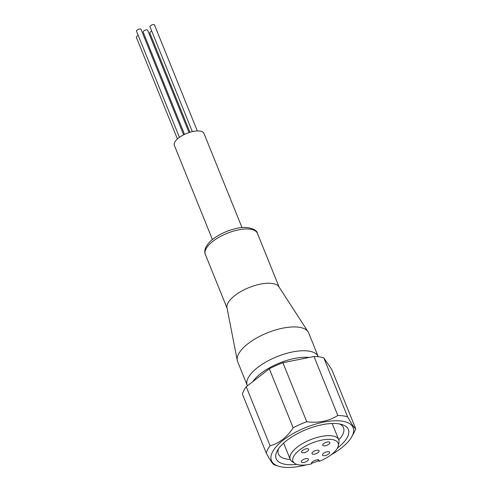 <?xml version="1.0" encoding="UTF-8"?>
<svg xmlns="http://www.w3.org/2000/svg" width="492" height="492" viewBox="0 0 492 492"><rect width="100%" height="100%" fill="white"/><g stroke="black" fill="none" stroke-linecap="round" stroke-linejoin="round"><path stroke-width="0.74" d="M179.439 137.373L136.518 31.144A2.429 0.984 -22 0 1 137.742 29.637A2.429 0.984 -22 0 1 140.405 28.96A2.429 0.984 -22 0 1 141.026 29.317L183.657 134.826M192.347 131.641L149.98 26.783A2.429 0.984 -22 0 1 151.204 25.277A2.429 0.984 -22 0 1 153.867 24.6A2.429 0.984 -22 0 1 154.488 24.957L197.317 130.952M184.518 134.396L143.172 32.072A2.429 0.984 -22 0 1 144.396 30.566A2.429 0.984 -22 0 1 147.065 29.889A2.429 0.984 -22 0 1 147.686 30.252L189.026 132.576M212.415 239.561L174.365 145.386A15.959 6.457 -22 0 1 182.397 135.497A15.959 6.457 -22 0 1 199.881 131.075A15.959 6.457 -22 0 1 203.959 133.43L242.009 227.605M308.078 331.799L278.915 286.805A28.087 11.365 158 0 0 272.15 283.447A28.087 11.365 158 0 0 234.838 295.538A28.087 11.365 158 0 0 226.99 307.783L237.273 360.408A38.302 15.498 -22 0 1 247.968 343.711A38.302 15.498 -22 0 1 298.853 327.223A38.302 15.498 -22 0 1 308.078 331.799A38.302 15.498 -22 0 1 308.638 332.875L318.262 356.7A38.302 15.498 -22 0 1 318.281 356.749M247.427 385.814A38.302 15.498 -22 0 1 247.242 385.396L237.618 361.571A38.302 15.498 -22 0 1 237.273 360.408M296.817 464.399A38.936 15.756 -22 0 1 277.285 450.727A38.936 15.756 -22 0 1 286.695 440.537A38.936 15.756 -22 0 1 342.038 424.565A38.936 15.756 -22 0 1 337.85 447.689A38.936 15.756 -22 0 1 337.481 447.972M338.773 439.842A35.11 14.207 158 0 0 343.514 427.714A35.11 14.207 158 0 0 339.708 423.987M318.994 460.272L319.21 460.807A4.151 1.679 -22 0 0 319.16 460.512A4.151 1.679 -22 0 0 315.021 460.383A4.151 1.679 -22 0 0 311.418 463.329L311.405 463.901A24.329 9.846 -22 0 1 294.683 463.372L292.014 461.514A26.168 10.59 -22 0 1 290.194 459.331A26.168 10.59 -22 0 1 297.266 447.123A26.168 10.59 -22 0 1 322.131 436.293A26.168 10.59 -22 0 1 338.724 439.719A26.168 10.59 -22 0 1 338.933 442.554L338.305 445.752A24.329 9.846 -22 0 1 331.534 454.467A24.329 9.846 -22 0 1 319.197 461.373L318.084 459.479M294.683 463.372A24.329 9.846 -22 0 1 299.573 449.996A24.329 9.846 -22 0 1 325.421 439.534A24.329 9.846 -22 0 1 338.305 445.752M323.521 453.347A3.831 1.55 -22 0 1 327.155 451.761A3.831 1.55 -22 0 1 329.585 452.259A3.831 1.55 -22 0 1 328.551 454.048A3.831 1.55 -22 0 1 324.911 455.635A3.831 1.55 -22 0 1 322.481 455.131A3.831 1.55 -22 0 1 323.521 453.347M323.754 443.544A3.831 1.55 -22 0 1 327.395 441.964A3.831 1.55 -22 0 1 329.824 442.462A3.831 1.55 -22 0 1 328.785 444.251A3.831 1.55 -22 0 1 325.151 445.832A3.831 1.55 -22 0 1 322.721 445.334A3.831 1.55 -22 0 1 323.754 443.544M313.035 451.877A3.831 1.55 -22 0 1 316.676 450.297A3.831 1.55 -22 0 1 319.105 450.795A3.831 1.55 -22 0 1 318.066 452.585A3.831 1.55 -22 0 1 314.431 454.165A3.831 1.55 -22 0 1 312.002 453.667A3.831 1.55 -22 0 1 313.035 451.877M302.555 450.414A3.831 1.55 -22 0 1 306.19 448.827A3.831 1.55 -22 0 1 308.619 449.331A3.831 1.55 -22 0 1 307.586 451.115A3.831 1.55 -22 0 1 303.945 452.702A3.831 1.55 -22 0 1 301.522 452.197A3.831 1.55 -22 0 1 302.555 450.414M302.316 460.211A3.831 1.55 -22 0 1 305.956 458.63A3.831 1.55 -22 0 1 308.386 459.128A3.831 1.55 -22 0 1 307.346 460.918A3.831 1.55 -22 0 1 303.712 462.498A3.831 1.55 -22 0 1 301.282 462A3.831 1.55 -22 0 1 302.316 460.211M247.242 385.396A38.302 15.498 -22 0 1 266.516 361.669A38.302 15.498 -22 0 1 308.478 351.048A38.302 15.498 -22 0 1 318.262 356.7M306.245 464.866A44.046 17.823 -22 0 1 278.607 466.219A44.046 17.823 -22 0 1 283.343 440.069A44.046 17.823 -22 0 1 333.779 420.826A44.046 17.823 -22 0 1 351.848 436.632A44.046 17.823 -22 0 1 341.202 448.157A44.046 17.823 -22 0 1 331.024 454.854M318.798 460.697A44.046 17.823 -22 0 1 311.418 463.359M269.321 368.797L293.158 427.788C290.132 432.437 286.645 436.33 282.703 439.467C278.706 442.505 274.493 444.59 270.065 445.74L246.234 386.743L269.321 368.797A47.872 19.372 -22 0 1 282.894 362.733L313.994 356.491A47.872 19.372 -22 0 1 323.791 357.862L331.799 369.572L355.63 428.563A47.872 19.372 -22 0 1 353.976 432.732L351.848 436.632M246.234 386.743A47.872 19.372 -22 0 0 242.451 394.172L266.289 453.169A47.872 19.372 -22 0 1 270.065 445.74M266.289 453.169C270.397 460.629 273.066 464.534 274.296 464.872A47.872 19.372 -22 0 0 274.364 464.897L278.607 466.219M355.63 428.563C354.406 428.231 351.737 424.325 347.623 416.853L323.791 357.862M313.994 356.491L337.826 415.488A47.872 19.372 -22 0 1 347.623 416.853M337.826 415.488C328.908 421.134 318.545 423.212 306.731 421.73L282.894 362.733M293.158 427.788A47.872 19.372 -22 0 1 306.731 421.73M319.21 460.807L319.197 461.373M278.558 448.692A35.11 14.207 158 0 0 278.411 454.018A35.11 14.207 158 0 0 290.243 459.448M177.428 138.99L136.37 37.361A2.429 0.984 -22 0 1 138.289 35.529M189.943 132.286L149.832 33.001A2.429 0.984 -22 0 1 151.751 31.162M252.777 381.657A37.078 15.006 -22 0 1 309.167 357.463M212.919 241.283A28.087 11.365 158 0 0 205.324 254.382C204.506 252.747 204.611 250.526 205.631 247.716C207.679 243.934 210.152 241.043 213.054 239.057C219.5 234.198 226.996 230.73 235.551 228.651C247.242 225.318 257.377 229.561 257.408 233.337A28.087 11.365 158 0 0 250.231 229.192A28.087 11.365 158 0 0 212.919 241.283M279.161 287.18L257.408 233.337M283.638 443.101L290.194 459.331M332.168 423.489L338.724 439.719M227.076 308.226L205.324 254.382"/></g></svg>
